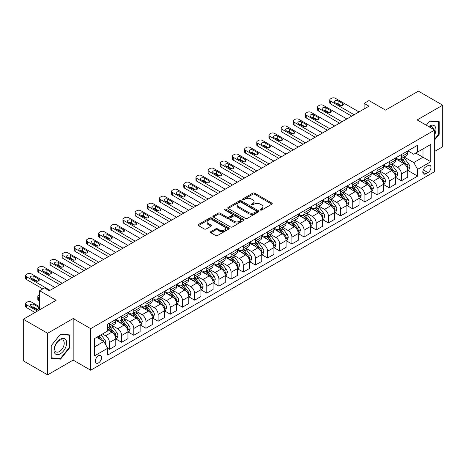 <?xml version="1.0" encoding="UTF-8"?>
<svg xmlns="http://www.w3.org/2000/svg" width="466" height="466" viewBox="0 0 466 466"><rect width="100%" height="100%" fill="white"/><g stroke="black" fill="none" stroke-linecap="round" stroke-linejoin="round"><path stroke-width="0.7" d="M260.372 210.038A0.944 0.548 0 0 0 261.706 210.038L271.859 204.178A1.351 0.781 0 0 0 272.255 203.63A1.351 0.781 0 0 0 271.859 203.077L254.663 193.151A1.351 0.781 0 0 0 252.753 193.151L242.605 199.011A0.944 0.548 0 0 0 242.326 199.396A0.944 0.548 0 0 0 242.605 199.78A0.944 0.548 0 0 0 243.945 199.78L245.256 199.023A4.322 2.493 0 0 1 251.366 199.023L252.799 199.85A4.322 2.493 0 0 1 254.069 201.615A4.322 2.493 0 0 1 252.799 203.38L251.489 204.137A0.944 0.548 0 0 0 251.209 204.522A0.944 0.548 0 0 0 251.489 204.912A0.944 0.548 0 0 0 252.828 204.912L254.139 204.149A4.322 2.493 0 0 1 260.249 204.149L261.682 204.976A4.322 2.493 0 0 1 262.952 206.741A4.322 2.493 0 0 1 261.682 208.506L260.372 209.269A0.944 0.548 0 0 0 260.092 209.653A0.944 0.548 0 0 0 260.372 210.038L260.372 209.269M98.472 362.921A4.404 2.54 120 0 0 101.349 359.036A4.404 2.54 120 0 0 100.673 355.511A4.404 2.54 120 0 0 98.472 355.727A4.404 2.54 120 0 0 95.594 359.606A4.404 2.54 120 0 0 96.27 363.136A4.404 2.54 120 0 0 98.472 362.921M210.824 231.643A1.351 0.781 0 0 0 210.428 232.19A1.351 0.781 0 0 0 210.824 232.744L215.647 235.528A1.351 0.781 0 0 0 217.558 235.528L228.829 229.022A1.351 0.781 0 0 0 229.225 228.468A1.351 0.781 0 0 0 228.829 227.921L211.634 217.995A1.351 0.781 0 0 0 209.723 217.995L198.452 224.501A1.351 0.781 0 0 0 198.056 225.049A1.351 0.781 0 0 0 198.452 225.602L204.283 228.969A1.351 0.781 0 0 0 206.188 228.969L211.016 226.185A1.351 0.781 0 0 0 211.407 225.631A1.351 0.781 0 0 0 211.016 225.078L208.127 223.412A3.612 2.085 0 0 1 207.067 221.938A3.612 2.085 0 0 1 209.298 220.01A3.612 2.085 0 0 1 213.236 220.459L224.554 226.994A3.612 2.085 0 0 1 225.614 228.468A3.612 2.085 0 0 1 223.383 230.396A3.612 2.085 0 0 1 219.445 229.948L217.558 228.858A1.351 0.781 0 0 0 215.647 228.858L210.824 231.643L210.824 232.744M434.673 151.398L442.7 146.761L442.7 105.188L418.375 91.144L385.533 110.104L368.99 100.551L364.121 103.365L368.99 106.172L49.332 290.726L44.462 287.918L39.598 290.726L39.598 309.826M47.625 333.283L47.625 374.856L73.168 360.107L73.168 318.534L47.625 333.283L23.3 319.239L56.141 300.279L39.598 290.726M73.168 318.534L90.684 328.647L434.673 130.049L434.673 171.622L90.684 370.22L90.684 328.647M442.7 105.188L417.157 119.937L434.673 130.049M245.349 218.379A1.351 0.781 0 0 0 247.26 218.379L258.531 211.873A1.351 0.781 0 0 0 258.927 211.319A1.351 0.781 0 0 0 258.531 210.766L241.341 200.84A1.351 0.781 0 0 0 239.431 200.84L228.159 207.353A1.351 0.781 0 0 0 227.763 207.9A1.351 0.781 0 0 0 228.159 208.453L245.349 218.379M225.241 210.242A0.944 0.548 0 0 1 226.202 210.376L226.202 209.251L243.677 219.346A1.351 0.781 0 0 1 244.073 219.894A1.351 0.781 0 0 1 243.677 220.447L232.412 226.954A1.351 0.781 0 0 1 230.501 226.954L213.306 217.028L218.129 214.261L218.129 213.143L213.306 215.927A1.351 0.781 0 0 0 212.91 216.474A1.351 0.781 0 0 0 213.306 217.028L213.306 215.927M218.129 214.261A1.351 0.781 0 0 1 220.039 214.261L220.039 213.143A1.351 0.781 0 0 0 218.129 213.143M220.039 213.143L227.012 217.168A1.351 0.781 0 0 0 228.923 217.168L232.12 215.321A1.351 0.781 0 0 0 232.517 214.768A1.351 0.781 0 0 0 232.12 214.214L224.862 210.026A0.944 0.548 0 0 1 224.589 209.636A0.944 0.548 0 0 1 225.171 209.135A0.944 0.548 0 0 1 226.202 209.251M47.625 374.856L23.3 360.812L23.3 319.239M427.957 165.611L425.819 166.845A4.264 2.464 120 0 0 423.029 170.608A4.264 2.464 120 0 0 423.681 174.028A4.264 2.464 120 0 0 425.819 173.812L427.957 172.577A4.264 2.464 120 0 0 430.747 168.82A4.264 2.464 120 0 0 430.089 165.401A4.264 2.464 120 0 0 427.957 165.611M407.861 150.862L413.75 154.263L417.641 152.015L417.641 145.217L107.716 324.155L107.716 330.953L94.581 338.537L94.581 355.838L107.716 348.253L107.716 355.051L417.641 176.119L417.641 169.321L413.75 162.576L404.074 156.99M417.641 152.015L430.782 144.431L430.782 161.737L417.641 169.321M73.168 360.107L90.684 370.22M364.121 103.365L364.121 108.98M415.794 153.081L422.994 157.24L422.994 148.928L430.782 144.431M413.75 162.576L422.994 157.24L430.782 161.737M94.581 346.85L103.825 341.514L96.619 337.355M107.716 348.312L109.469 349.319L109.469 342.522A5.505 3.18 -120 0 0 105.572 335.782L102.462 333.982M109.469 349.319L115.789 345.673L115.789 338.875A5.505 3.18 -120 0 0 111.898 332.13L107.716 329.712M115.935 339.015L121.632 342.3L121.632 335.503A5.505 3.18 -120 0 0 117.741 328.757L112.149 325.536M121.632 342.3L127.958 338.648L127.958 331.85A5.505 3.18 -120 0 0 124.061 325.111L115.789 320.334M128.103 331.99L133.794 335.275L133.794 328.478A5.505 3.18 -120 0 0 129.903 321.738L124.311 318.511M133.794 335.275L140.12 331.623L140.12 324.825A5.505 3.18 -120 0 0 136.229 318.086L127.958 313.309M140.266 324.965L145.957 328.256L145.957 321.458A5.505 3.18 -120 0 0 142.066 314.713L136.474 311.486M145.957 328.256L152.283 324.604L152.283 317.806A5.505 3.18 -120 0 0 148.392 311.061L140.12 306.29M152.429 317.946L158.12 321.231L158.12 314.433A5.505 3.18 -120 0 0 154.229 307.694L148.642 304.467M158.12 321.231L164.446 317.579L164.446 310.781A5.505 3.18 -120 0 0 160.554 304.042L152.283 299.265M164.591 310.921L170.282 314.212L170.282 307.409A5.505 3.18 -120 0 0 166.391 300.669L160.805 297.442M170.282 314.212L176.608 310.56L176.608 303.762A5.505 3.18 -120 0 0 172.717 297.017L164.446 292.24M176.754 303.902L182.451 307.187L182.451 300.389A5.505 3.18 -120 0 0 178.554 293.65L172.968 290.423M182.451 307.187L188.771 303.535L188.771 296.737A5.505 3.18 -120 0 0 184.88 289.998L176.608 285.221M188.916 296.877L194.613 300.162L194.613 293.364A5.505 3.18 -120 0 0 190.722 286.625L185.13 283.398M194.613 300.162L200.939 296.51L200.939 289.712A5.505 3.18 -120 0 0 197.042 282.973L188.771 278.196M201.085 289.858L206.776 293.143L206.776 286.345A5.505 3.18 -120 0 0 202.885 279.6L197.293 276.373M206.776 293.143L213.102 289.491L213.102 282.693A5.505 3.18 -120 0 0 209.211 275.948L200.939 271.177M213.247 282.833L218.938 286.118L218.938 279.32A5.505 3.18 -120 0 0 215.047 272.581L209.455 269.354M218.938 286.118L225.264 282.466L225.264 275.668A5.505 3.18 -120 0 0 221.373 268.929L213.102 264.152M225.41 275.808L231.101 279.099L231.101 272.301A5.505 3.18 -120 0 0 227.21 265.556L221.624 262.329M231.101 279.099L237.427 275.447L237.427 268.649A5.505 3.18 -120 0 0 233.536 261.904L225.264 257.127M237.573 268.789L243.264 272.074L243.264 265.276A5.505 3.18 -120 0 0 239.373 258.537L233.786 255.31M243.264 272.074L249.59 268.422L249.59 261.624A5.505 3.18 -120 0 0 245.699 254.885L237.427 250.108M249.735 261.764L255.432 265.049L255.432 258.251A5.505 3.18 -120 0 0 251.535 251.512L245.949 248.285M255.432 265.049L261.752 261.397L261.752 254.599A5.505 3.18 -120 0 0 257.861 247.86L249.59 243.083M261.898 254.745L267.595 258.03L267.595 251.232A5.505 3.18 -120 0 0 263.704 244.487L258.112 241.26M267.595 258.03L273.921 254.378L273.921 247.58A5.505 3.18 -120 0 0 270.024 240.835L261.752 236.064M274.066 247.72L279.757 251.005L279.757 244.207A5.505 3.18 -120 0 0 275.866 237.468L270.274 234.241M279.757 251.005L286.083 247.353L286.083 240.555A5.505 3.18 -120 0 0 282.192 233.815L273.921 229.039M286.229 240.695L291.92 243.986L291.92 237.188A5.505 3.18 -120 0 0 288.029 230.443L282.437 227.216M291.92 243.986L298.246 240.334L298.246 233.536A5.505 3.18 -120 0 0 294.355 226.791L286.083 222.014M298.391 233.676L304.082 236.961L304.082 230.163A5.505 3.18 -120 0 0 300.191 223.424L294.605 220.197M304.082 236.961L310.408 233.309L310.408 226.511A5.505 3.18 -120 0 0 306.517 219.771L298.246 214.995M310.554 226.651L316.245 229.936L316.245 223.138A5.505 3.18 -120 0 0 312.354 216.399L306.768 213.172M316.245 229.936L322.571 226.284L322.571 219.486A5.505 3.18 -120 0 0 318.68 212.746L310.408 207.97M322.717 219.632L328.413 222.917L328.413 216.119A5.505 3.18 -120 0 0 324.517 209.374L318.93 206.147M328.413 222.917L334.734 219.265L334.734 212.467A5.505 3.18 -120 0 0 330.843 205.722L322.571 200.951M334.879 212.607L340.576 215.892L340.576 209.094A5.505 3.18 -120 0 0 336.685 202.355L331.093 199.128M340.576 215.892L346.902 212.24L346.902 205.442A5.505 3.18 -120 0 0 343.005 198.702L334.734 193.926M347.048 205.582L352.739 208.873L352.739 202.075A5.505 3.18 -120 0 0 348.848 195.33L343.256 192.103M352.739 208.873L359.065 205.221L359.065 198.423A5.505 3.18 -120 0 0 355.174 191.677L346.902 186.907M359.21 198.563L364.901 201.848L364.901 195.05A5.505 3.18 -120 0 0 361.01 188.311L355.418 185.084M364.901 201.848L371.227 198.196L371.227 191.398A5.505 3.18 -120 0 0 367.336 184.658L359.065 179.882M371.373 191.538L377.064 194.823L377.064 188.025A5.505 3.18 -120 0 0 373.173 181.286L367.587 178.059M377.064 194.823L383.39 191.177L383.39 184.379A5.505 3.18 -120 0 0 379.499 177.633L371.227 172.857M383.535 184.519L389.227 187.804L389.227 181.006A5.505 3.18 -120 0 0 385.335 174.261L379.749 171.039M389.227 187.804L395.552 184.152L395.552 177.354A5.505 3.18 -120 0 0 391.661 170.614L383.39 165.838M395.698 177.494L401.395 180.779L401.395 173.981A5.505 3.18 -120 0 0 397.498 167.242L391.912 164.015M401.395 180.779L407.715 177.127L407.715 170.329A5.505 3.18 -120 0 0 403.824 163.589L395.552 158.813M395.698 157.887L397.498 158.923A5.505 3.18 -120 0 0 400.253 159.197A5.505 3.18 -120 0 0 401.395 156.681L401.395 154.601M383.535 164.912L385.335 165.948A5.505 3.18 -120 0 0 388.091 166.222A5.505 3.18 -120 0 0 389.227 163.7L389.227 161.62M371.373 171.931L373.173 172.973A5.505 3.18 -120 0 0 375.928 173.241A5.505 3.18 -120 0 0 377.064 170.725L377.064 168.645M359.21 178.956L361.01 179.993A5.505 3.18 -120 0 0 363.76 180.266A5.505 3.18 -120 0 0 364.901 177.744L364.901 175.67M347.048 185.975L348.848 187.017A5.505 3.18 -120 0 0 351.597 187.291A5.505 3.18 -120 0 0 352.739 184.769L352.739 182.689M334.879 193L336.685 194.037A5.505 3.18 -120 0 0 339.434 194.31A5.505 3.18 -120 0 0 340.576 191.794L340.576 189.714M322.717 200.025L324.517 201.062A5.505 3.18 -120 0 0 327.272 201.335A5.505 3.18 -120 0 0 328.413 198.813L328.413 196.734M310.554 207.044L312.354 208.086A5.505 3.18 -120 0 0 315.109 208.354A5.505 3.18 -120 0 0 316.245 205.838L316.245 203.759M298.391 214.069L300.191 215.106A5.505 3.18 -120 0 0 302.947 215.379A5.505 3.18 -120 0 0 304.082 212.857L304.082 210.778M286.229 221.088L288.029 222.131A5.505 3.18 -120 0 0 290.778 222.404A5.505 3.18 -120 0 0 291.92 219.882L291.92 217.803M274.066 228.113L275.866 229.15A5.505 3.18 -120 0 0 278.616 229.423A5.505 3.18 -120 0 0 279.757 226.907L279.757 224.828M261.898 235.132L263.704 236.175A5.505 3.18 -120 0 0 266.453 236.448A5.505 3.18 -120 0 0 267.595 233.926L267.595 231.847M249.735 242.157L251.535 243.2A5.505 3.18 -120 0 0 254.29 243.468A5.505 3.18 -120 0 0 255.432 240.951L255.432 238.872M237.573 249.182L239.373 250.219A5.505 3.18 -120 0 0 242.128 250.492A5.505 3.18 -120 0 0 243.264 247.97L243.264 245.891M225.41 256.201L227.21 257.244A5.505 3.18 -120 0 0 229.965 257.512A5.505 3.18 -120 0 0 231.101 254.995L231.101 252.916M213.247 263.226L215.047 264.263A5.505 3.18 -120 0 0 217.797 264.537A5.505 3.18 -120 0 0 218.938 262.014L218.938 259.941M201.085 270.245L202.885 271.288A5.505 3.18 -120 0 0 205.634 271.562A5.505 3.18 -120 0 0 206.776 269.039L206.776 266.96M188.916 277.27L190.722 278.307A5.505 3.18 -120 0 0 193.472 278.581A5.505 3.18 -120 0 0 194.613 276.064L194.613 273.985M176.754 284.295L178.554 285.332A5.505 3.18 -120 0 0 181.309 285.606A5.505 3.18 -120 0 0 182.451 283.083L182.451 281.004M164.591 291.314L166.391 292.357A5.505 3.18 -120 0 0 169.146 292.625A5.505 3.18 -120 0 0 170.282 290.108L170.282 288.029M152.429 298.339L154.229 299.376A5.505 3.18 -120 0 0 156.984 299.65A5.505 3.18 -120 0 0 158.12 297.127L158.12 295.054M140.266 305.358L142.066 306.401A5.505 3.18 -120 0 0 144.815 306.675A5.505 3.18 -120 0 0 145.957 304.152L145.957 302.073M128.103 312.383L129.903 313.42A5.505 3.18 -120 0 0 132.653 313.694A5.505 3.18 -120 0 0 133.794 311.177L133.794 309.098M115.935 319.408L117.741 320.445A5.505 3.18 -120 0 0 120.49 320.719A5.505 3.18 -120 0 0 121.632 318.196L121.632 316.117M407.861 170.469L417.641 176.119M400.253 159.197L406.579 155.545A5.505 3.18 -120 0 0 407.715 153.029L407.715 150.949M388.091 166.222L394.417 162.57A5.505 3.18 -120 0 0 395.552 160.048L395.552 157.968M375.928 173.241L382.248 169.589A5.505 3.18 -120 0 0 383.39 167.073L383.39 164.993M363.76 180.266L370.086 176.614A5.505 3.18 -120 0 0 371.227 174.092L371.227 172.018M351.597 187.291L357.923 183.639A5.505 3.18 -120 0 0 359.065 181.117L359.065 179.037M339.434 194.31L345.76 190.658A5.505 3.18 -120 0 0 346.902 188.142L346.902 186.062M327.272 201.335L333.598 197.683A5.505 3.18 -120 0 0 334.734 195.161L334.734 193.081M315.109 208.354L321.435 204.702A5.505 3.18 -120 0 0 322.571 202.186L322.571 200.106M302.947 215.379L309.267 211.727A5.505 3.18 -120 0 0 310.408 209.205L310.408 207.131M290.778 222.404L297.104 218.752A5.505 3.18 -120 0 0 298.246 216.23L298.246 214.15M278.616 229.423L284.942 225.771A5.505 3.18 -120 0 0 286.083 223.255L286.083 221.175M266.453 236.448L272.779 232.796A5.505 3.18 -120 0 0 273.921 230.274L273.921 228.194M254.29 243.468L260.616 239.815A5.505 3.18 -120 0 0 261.752 237.299L261.752 235.219M242.128 250.492L248.454 246.84A5.505 3.18 -120 0 0 249.59 244.318L249.59 242.244M229.965 257.512L236.285 253.865A5.505 3.18 -120 0 0 237.427 251.343L237.427 249.263M217.797 264.537L224.123 260.884A5.505 3.18 -120 0 0 225.264 258.368L225.264 256.288M205.634 271.562L211.96 267.909A5.505 3.18 -120 0 0 213.102 265.387L213.102 263.307M193.472 278.581L199.798 274.928A5.505 3.18 -120 0 0 200.939 272.412L200.939 270.332M181.309 285.606L187.635 281.953A5.505 3.18 -120 0 0 188.771 279.431L188.771 277.352M169.146 292.625L175.472 288.978A5.505 3.18 -120 0 0 176.608 286.456L176.608 284.377M156.984 299.65L163.304 295.997A5.505 3.18 -120 0 0 164.446 293.481L164.446 291.401M144.815 306.675L151.141 303.022A5.505 3.18 -120 0 0 152.283 300.5L152.283 298.421M132.653 313.694L138.979 310.041A5.505 3.18 -120 0 0 140.12 307.525L140.12 305.446M120.49 320.719L126.816 317.066A5.505 3.18 -120 0 0 127.958 314.544L127.958 312.465M107.716 327.965A5.505 3.18 -120 0 0 108.328 327.738L114.653 324.091A5.505 3.18 -120 0 0 115.789 321.569L115.789 319.49M108.328 327.738A5.505 3.18 -120 0 0 109.469 325.221L109.469 323.142M103.825 341.514L107.716 348.253M434.673 139.887L439.199 134.26L439.199 121.737L429.809 120.898L426.326 125.232L429.611 121.177L438.71 121.987L438.71 134.121L434.673 139.142M51.132 358.307L60.522 359.146L69.912 347.461L69.912 334.943L60.522 334.105L51.132 345.784L51.132 358.307M438.71 133.975L439.199 134.26M69.422 347.182L69.912 347.461M59.526 358.575L60.522 359.146M260.75 210.172L261.682 209.63A4.322 2.493 0 0 0 262.952 207.865L262.952 206.741M254.069 201.615L254.069 202.739A4.322 2.493 0 0 1 252.799 204.504L251.867 205.046M271.841 204.19L254.663 194.275A1.351 0.781 0 0 0 252.753 194.275L242.984 199.914M258.514 211.884L241.341 201.964A1.351 0.781 0 0 0 239.431 201.964L228.177 208.465M256.143 211.704A0.944 0.548 0 0 0 256.422 211.319A0.944 0.548 0 0 0 256.143 210.935L241.056 202.221A0.944 0.548 0 0 0 239.716 202.221L238.33 203.019A4.322 2.493 0 0 0 237.066 204.784A4.322 2.493 0 0 0 238.33 206.549L248.646 212.508A4.322 2.493 0 0 0 254.762 212.508L256.143 211.704L256.143 212.828A0.944 0.548 0 0 0 256.422 212.444L256.422 211.319M237.066 204.784L237.066 205.908A4.322 2.493 0 0 0 238.33 207.673L238.33 206.549M256.143 212.828L254.762 213.632A4.322 2.493 0 0 1 248.646 213.632L238.33 207.673M220.039 214.261L227.012 218.292A1.351 0.781 0 0 0 228.923 218.292L232.12 216.44A1.351 0.781 0 0 0 232.517 215.892L232.517 214.768M226.202 210.376L243.66 220.459M234.247 221.344A3.612 2.085 0 0 0 238.184 221.793A3.612 2.085 0 0 0 240.415 219.87A3.612 2.085 0 0 0 239.355 218.391L235.371 216.09A1.351 0.781 0 0 0 233.46 216.09L230.262 217.937A1.351 0.781 0 0 0 229.866 218.49A1.351 0.781 0 0 0 230.262 219.043L234.247 221.344L234.247 222.468A3.612 2.085 0 0 0 238.184 222.917A3.612 2.085 0 0 0 240.415 220.989L240.415 219.87M229.866 218.49L229.866 219.614A1.351 0.781 0 0 0 230.262 220.162L230.262 219.043M234.247 222.468L230.262 220.162M225.614 228.468L225.614 229.592A3.612 2.085 0 0 1 223.383 231.52A3.612 2.085 0 0 1 219.445 231.072L217.558 229.983A1.351 0.781 0 0 0 215.647 229.983L210.842 232.755M207.067 221.938L207.067 223.057A3.612 2.085 0 0 0 208.127 224.536L208.127 223.412M210.993 226.191L208.127 224.536M228.812 229.033L211.634 219.119A1.351 0.781 0 0 0 209.723 219.119L198.469 225.614L198.452 224.501M407.715 170.556L408.886 169.88L409.859 167.073A3.646 2.103 -120 0 0 408.694 163.968L404.721 158.661A10.526 6.075 -120 0 0 403.568 157.281M399.612 161.16A10.526 6.075 -120 0 0 397.457 158.9M407.383 168.319L407.89 167.23A3.646 2.103 -120 0 0 406.847 165.034L402.869 159.727A10.526 6.075 -120 0 0 401.721 158.353M400.743 158.918A8.738 5.044 60 0 1 402.175 160.549L405.542 165.04M400.55 159.023A10.526 6.075 60 0 1 401.704 160.403L404.342 163.927M354.148 114.741L330.551 101.116A2.749 1.59 0 0 1 329.747 99.992A2.749 1.59 0 0 1 330.551 98.868L331.524 98.309A2.749 1.59 0 0 1 335.415 98.309L359.012 111.933M329.747 99.992L329.747 102.8A2.749 1.59 180 0 0 330.551 103.924L351.714 116.145M334.932 102.631A2.202 1.27 180 0 1 334.285 101.734A2.202 1.27 180 0 1 335.642 100.557A2.202 1.27 180 0 1 338.042 100.837L342.714 103.534A2.202 1.27 180 0 1 343.36 104.431A2.202 1.27 180 0 1 342.003 105.607A2.202 1.27 180 0 1 339.603 105.328L334.932 102.631M336.073 103.295A2.202 1.27 180 0 1 338.042 103.644L341.572 105.677M395.552 177.575L396.723 176.905L397.696 174.092A3.646 2.103 -120 0 0 396.531 170.987L392.553 165.68A10.526 6.075 -120 0 0 391.405 164.306M387.45 168.179A10.526 6.075 -120 0 0 385.295 165.925M395.22 175.344L395.727 174.249A3.646 2.103 -120 0 0 394.685 172.059L390.706 166.746A10.526 6.075 -120 0 0 389.559 165.372M388.58 165.937A8.738 5.044 60 0 1 390.013 167.568L393.374 172.059M388.388 166.047A10.526 6.075 60 0 1 389.535 167.422L392.18 170.952M383.39 184.6L384.561 183.924L385.533 181.117A3.646 2.103 -120 0 0 384.368 178.012L380.39 172.705A10.526 6.075 -120 0 0 379.242 171.331M375.287 175.204A10.526 6.075 -120 0 0 373.132 172.95M383.058 182.369L383.565 181.274A3.646 2.103 -120 0 0 382.516 179.078L378.543 173.771A10.526 6.075 -120 0 0 377.396 172.397M376.412 172.962A8.738 5.044 60 0 1 377.85 174.593L381.211 179.084M376.225 173.072A10.526 6.075 60 0 1 377.373 174.447L380.017 177.977M371.227 191.625L372.392 190.949L373.365 188.142A3.646 2.103 -120 0 0 372.206 185.037L368.227 179.725A10.526 6.075 -120 0 0 367.08 178.35M363.125 182.223A10.526 6.075 -120 0 0 360.969 179.969M370.895 189.388L371.396 188.293A3.646 2.103 -120 0 0 370.353 186.103L366.381 180.796A10.526 6.075 -120 0 0 365.228 179.416M364.249 179.987A8.738 5.044 60 0 1 365.682 181.618L369.049 186.109M364.062 180.092A10.526 6.075 60 0 1 365.21 181.466L367.855 184.996M341.986 121.76L318.389 108.141A2.749 1.59 0 0 1 317.585 107.017A2.749 1.59 0 0 1 318.389 105.893L319.361 105.328A2.749 1.59 0 0 1 323.253 105.328L346.85 118.952M317.585 107.017L317.585 109.825A2.749 1.59 180 0 0 318.389 110.949L339.551 123.164M322.769 109.656A2.202 1.27 180 0 1 322.123 108.759A2.202 1.27 180 0 1 323.48 107.582A2.202 1.27 180 0 1 325.88 107.856L330.551 110.553A2.202 1.27 180 0 1 331.198 111.456A2.202 1.27 180 0 1 329.835 112.626A2.202 1.27 180 0 1 327.441 112.353L322.769 109.656M323.911 110.314A2.202 1.27 180 0 1 325.88 110.669L329.404 112.702M329.823 128.785L306.226 115.16A2.749 1.59 0 0 1 305.416 114.036A2.749 1.59 0 0 1 306.226 112.912L307.199 112.353A2.749 1.59 0 0 1 311.09 112.353L334.687 125.977M305.416 114.036L305.416 116.844A2.749 1.59 180 0 0 306.226 117.968L327.388 130.189M310.606 116.681A2.202 1.27 180 0 1 309.96 115.778A2.202 1.27 180 0 1 311.317 114.607A2.202 1.27 180 0 1 313.717 114.881L318.389 117.578A2.202 1.27 180 0 1 319.035 118.475A2.202 1.27 180 0 1 317.672 119.651A2.202 1.27 180 0 1 315.272 119.372L310.606 116.681M311.748 117.339A2.202 1.27 180 0 1 313.717 117.688L317.241 119.727M317.661 135.81L294.063 122.185A2.749 1.59 0 0 1 293.254 121.061A2.749 1.59 0 0 1 294.063 119.937L295.036 119.372A2.749 1.59 0 0 1 298.927 119.372L322.524 132.996M293.254 121.061L293.254 123.869A2.749 1.59 180 0 0 294.063 124.993L315.226 137.214M298.438 123.7A2.202 1.27 180 0 1 297.797 122.803A2.202 1.27 180 0 1 299.155 121.626A2.202 1.27 180 0 1 301.554 121.9L306.226 124.597A2.202 1.27 180 0 1 306.867 125.5A2.202 1.27 180 0 1 305.51 126.67A2.202 1.27 180 0 1 303.11 126.397L298.438 123.7M299.586 124.364A2.202 1.27 180 0 1 301.554 124.713L305.079 126.746M359.065 198.644L360.23 197.974L361.202 195.161A3.646 2.103 -120 0 0 360.037 192.056L356.065 186.75A10.526 6.075 -120 0 0 354.917 185.375M350.962 189.248A10.526 6.075 -120 0 0 348.807 186.994M358.733 196.413L359.234 195.318A3.646 2.103 -120 0 0 358.191 193.122L354.212 187.815A10.526 6.075 -120 0 0 353.065 186.441M352.086 187.006A8.738 5.044 60 0 1 353.519 188.637L356.886 193.128M351.9 187.116A10.526 6.075 60 0 1 353.047 188.491L355.692 192.021M305.492 142.829L281.895 129.204A2.749 1.59 0 0 1 281.091 128.08A2.749 1.59 0 0 1 281.895 126.962L282.868 126.397A2.749 1.59 0 0 1 286.765 126.397L310.362 140.021M281.091 128.08L281.091 130.894A2.749 1.59 180 0 0 281.895 132.018L303.063 144.233M286.275 130.725A2.202 1.27 180 0 1 285.629 129.822A2.202 1.27 180 0 1 286.992 128.651A2.202 1.27 180 0 1 289.392 128.925L294.063 131.622A2.202 1.27 180 0 1 294.704 132.519A2.202 1.27 180 0 1 293.347 133.695A2.202 1.27 180 0 1 290.947 133.422L286.275 130.725M287.423 131.383A2.202 1.27 180 0 1 289.392 131.732L292.916 133.771M434.673 134.767A8.947 5.167 120 0 0 435.093 126.496A8.947 5.167 120 0 0 428.703 126.601M433.473 129.356A6.774 3.909 120 0 0 432.873 127.637A6.774 3.909 120 0 0 432.11 126.933A6.774 3.909 120 0 0 429.326 126.962M438.11 121.643L438.71 121.987M60.324 339.207A8.947 5.167 120 0 0 54.004 350.164A8.947 5.167 120 0 0 60.324 353.816A8.947 5.167 120 0 0 66.65 342.86A8.947 5.167 120 0 0 60.324 339.207M59.438 340.471A6.774 3.909 120 0 0 55.017 346.442A6.774 3.909 120 0 0 56.054 351.865A6.774 3.909 120 0 0 59.438 351.533A6.774 3.909 120 0 0 63.865 345.562A6.774 3.909 120 0 0 62.823 340.133A6.774 3.909 120 0 0 59.438 340.471M69.422 347.327L60.324 358.645L51.225 357.83L51.225 345.702L60.324 334.384L69.422 335.194L69.422 347.327M68.822 334.844L69.422 335.194M346.902 205.669L348.067 204.993L349.04 202.186A3.646 2.103 -120 0 0 347.875 199.081L343.902 193.774A10.526 6.075 -120 0 0 342.749 192.394M338.799 196.273A10.526 6.075 -120 0 0 336.644 194.013M346.57 203.432L347.071 202.343A3.646 2.103 -120 0 0 346.028 200.147L342.05 194.84A10.526 6.075 -120 0 0 340.902 193.466M339.924 194.031A8.738 5.044 60 0 1 341.357 195.662L344.724 200.153M339.737 194.136A10.526 6.075 60 0 1 340.885 195.516L343.529 199.04M293.33 149.854L269.732 136.229A2.749 1.59 0 0 1 268.929 135.105A2.749 1.59 0 0 1 269.732 133.981L270.705 133.422A2.749 1.59 0 0 1 274.602 133.422L298.199 147.046M268.929 135.105L268.929 137.913A2.749 1.59 180 0 0 269.732 139.037L290.901 151.258M274.113 137.744A2.202 1.27 180 0 1 273.466 136.847A2.202 1.27 180 0 1 274.829 135.67A2.202 1.27 180 0 1 277.229 135.95L281.895 138.647A2.202 1.27 180 0 1 282.542 139.544A2.202 1.27 180 0 1 281.184 140.72A2.202 1.27 180 0 1 278.785 140.441L274.113 137.744M275.26 138.408A2.202 1.27 180 0 1 277.229 138.757L280.753 140.79M334.734 212.688L335.904 212.018L336.877 209.205A3.646 2.103 -120 0 0 335.712 206.1L331.74 200.794A10.526 6.075 -120 0 0 330.586 199.419M326.631 203.293A10.526 6.075 -120 0 0 324.476 201.038M334.402 210.457L334.908 209.362A3.646 2.103 -120 0 0 333.866 207.172L329.887 201.86A10.526 6.075 -120 0 0 328.74 200.485M327.761 201.05A8.738 5.044 60 0 1 329.194 202.681L332.561 207.172M327.569 201.161A10.526 6.075 60 0 1 328.722 202.535L331.361 206.065M322.571 219.713L323.742 219.037L324.715 216.23A3.646 2.103 -120 0 0 323.55 213.125L319.571 207.819A10.526 6.075 -120 0 0 318.424 206.444M314.468 210.317A10.526 6.075 -120 0 0 312.313 208.063M322.239 217.482L322.746 216.387A3.646 2.103 -120 0 0 321.703 214.191L317.725 208.885A10.526 6.075 -120 0 0 316.577 207.51M315.599 208.075A8.738 5.044 60 0 1 317.031 209.706L320.392 214.197M315.406 208.185A10.526 6.075 60 0 1 316.554 209.56L319.198 213.09M310.408 226.738L311.579 226.062L312.552 223.255A3.646 2.103 -120 0 0 311.387 220.15L307.409 214.838A10.526 6.075 -120 0 0 306.261 213.463M302.306 217.337A10.526 6.075 -120 0 0 300.151 215.082M310.076 224.501L310.583 223.406A3.646 2.103 -120 0 0 309.535 221.216L305.562 215.909A10.526 6.075 -120 0 0 304.415 214.529M303.43 215.1A8.738 5.044 60 0 1 304.869 216.725L308.23 221.222M303.244 215.205A10.526 6.075 60 0 1 304.391 216.579L307.036 220.109M298.246 233.757L299.411 233.082L300.384 230.274A3.646 2.103 -120 0 0 299.224 227.169L295.246 221.863A10.526 6.075 -120 0 0 294.098 220.488M290.143 224.362A10.526 6.075 -120 0 0 287.988 222.107M297.914 231.526L298.415 230.431A3.646 2.103 -120 0 0 297.372 228.235L293.399 222.929A10.526 6.075 -120 0 0 292.246 221.554M291.267 222.119A8.738 5.044 60 0 1 292.7 223.75L296.067 228.241M291.081 222.23A10.526 6.075 60 0 1 292.229 223.604L294.873 227.134M281.167 156.873L257.57 143.248A2.749 1.59 0 0 1 256.766 142.13A2.749 1.59 0 0 1 257.57 141.006L258.543 140.441A2.749 1.59 0 0 1 262.434 140.441L286.031 154.065M256.766 142.13L256.766 144.938A2.749 1.59 180 0 0 257.57 146.062L278.732 158.277M261.95 144.769A2.202 1.27 180 0 1 261.304 143.872A2.202 1.27 180 0 1 262.661 142.695A2.202 1.27 180 0 1 265.061 142.969L269.732 145.666A2.202 1.27 180 0 1 270.379 146.569A2.202 1.27 180 0 1 269.022 147.739A2.202 1.27 180 0 1 266.622 147.466L261.95 144.769M263.092 145.427A2.202 1.27 180 0 1 265.061 145.782L268.591 147.815M269.004 163.898L245.407 150.273A2.749 1.59 0 0 1 244.603 149.149A2.749 1.59 0 0 1 245.407 148.025L246.38 147.466A2.749 1.59 0 0 1 250.271 147.466L273.868 161.09M244.603 149.149L244.603 151.957A2.749 1.59 180 0 0 245.407 153.081L266.569 165.302M249.788 151.788A2.202 1.27 180 0 1 249.141 150.891A2.202 1.27 180 0 1 250.498 149.72A2.202 1.27 180 0 1 252.898 149.994L257.57 152.691A2.202 1.27 180 0 1 258.216 153.588A2.202 1.27 180 0 1 256.853 154.764A2.202 1.27 180 0 1 254.459 154.485L249.788 151.788M250.929 152.452A2.202 1.27 180 0 1 252.898 152.801L256.422 154.84M256.842 170.923L233.245 157.298A2.749 1.59 0 0 1 232.435 156.174A2.749 1.59 0 0 1 233.245 155.05L234.217 154.485A2.749 1.59 0 0 1 238.109 154.485L261.706 168.11M232.435 156.174L232.435 158.982A2.749 1.59 180 0 0 233.245 160.106L254.407 172.327M237.625 158.813A2.202 1.27 180 0 1 236.978 157.916A2.202 1.27 180 0 1 238.336 156.739A2.202 1.27 180 0 1 240.736 157.013L245.407 159.71A2.202 1.27 180 0 1 246.054 160.613A2.202 1.27 180 0 1 244.691 161.784A2.202 1.27 180 0 1 242.291 161.51L237.625 158.813M238.767 159.477A2.202 1.27 180 0 1 240.736 159.826L244.26 161.859M244.679 177.942L221.082 164.317A2.749 1.59 0 0 1 220.272 163.193A2.749 1.59 0 0 1 221.082 162.069L222.055 161.51A2.749 1.59 0 0 1 225.946 161.51L249.543 175.134M220.272 163.193L220.272 166.007A2.749 1.59 180 0 0 221.082 167.131L242.244 179.346M225.457 165.838A2.202 1.27 180 0 1 224.816 164.935A2.202 1.27 180 0 1 226.173 163.764A2.202 1.27 180 0 1 228.573 164.038L233.245 166.735A2.202 1.27 180 0 1 233.885 167.632A2.202 1.27 180 0 1 232.528 168.809A2.202 1.27 180 0 1 230.128 168.535L225.457 165.838M226.604 166.496A2.202 1.27 180 0 1 228.573 166.845L232.097 168.884M286.083 240.782L287.248 240.107L288.221 237.299A3.646 2.103 -120 0 0 287.056 234.194L283.083 228.888A10.526 6.075 -120 0 0 281.936 227.507M277.981 231.386A10.526 6.075 -120 0 0 275.825 229.126M285.751 238.545L286.252 237.456A3.646 2.103 -120 0 0 285.209 235.26L281.231 229.954A10.526 6.075 -120 0 0 280.083 228.579M279.105 229.144A8.738 5.044 60 0 1 280.538 230.775L283.905 235.266M278.918 229.249A10.526 6.075 60 0 1 280.066 230.629L282.711 234.153M232.511 184.967L208.914 171.342A2.749 1.59 0 0 1 208.11 170.218A2.749 1.59 0 0 1 208.914 169.094L209.886 168.535A2.749 1.59 0 0 1 213.783 168.535L237.38 182.154M208.11 170.218L208.11 173.026A2.749 1.59 180 0 0 208.914 174.15L230.082 186.371M213.294 172.857A2.202 1.27 180 0 1 212.647 171.96A2.202 1.27 180 0 1 214.01 170.783A2.202 1.27 180 0 1 216.41 171.063L221.082 173.76A2.202 1.27 180 0 1 221.723 174.657A2.202 1.27 180 0 1 220.366 175.833A2.202 1.27 180 0 1 217.966 175.554L213.294 172.857M214.442 173.521A2.202 1.27 180 0 1 216.41 173.87L219.935 175.903M273.921 247.801L275.086 247.131L276.058 244.318A3.646 2.103 -120 0 0 274.893 241.213L270.921 235.907A10.526 6.075 -120 0 0 269.767 234.532M265.818 238.406A10.526 6.075 -120 0 0 263.663 236.151M273.589 245.57L274.09 244.475A3.646 2.103 -120 0 0 273.047 242.285L269.068 236.973A10.526 6.075 -120 0 0 267.921 235.598M266.942 236.163A8.738 5.044 60 0 1 268.375 237.794L271.742 242.285M266.756 236.274A10.526 6.075 60 0 1 267.903 237.648L270.548 241.178M220.348 191.986L196.751 178.362A2.749 1.59 0 0 1 195.947 177.243A2.749 1.59 0 0 1 196.751 176.119L197.724 175.554A2.749 1.59 0 0 1 201.621 175.554L225.218 189.179M195.947 177.243L195.947 180.051A2.749 1.59 180 0 0 196.751 181.175L217.919 193.39M201.131 179.882A2.202 1.27 180 0 1 200.485 178.985A2.202 1.27 180 0 1 201.848 177.808A2.202 1.27 180 0 1 204.248 178.082L208.914 180.779A2.202 1.27 180 0 1 209.56 181.676A2.202 1.27 180 0 1 208.203 182.853A2.202 1.27 180 0 1 205.803 182.579L201.131 179.882M202.279 180.54A2.202 1.27 180 0 1 204.248 180.89L207.772 182.928M261.752 254.826L262.923 254.151L263.896 251.343A3.646 2.103 -120 0 0 262.731 248.238L258.758 242.932A10.526 6.075 -120 0 0 257.605 241.557M253.65 245.431A10.526 6.075 -120 0 0 251.494 243.176M261.42 252.595L261.927 251.5A3.646 2.103 -120 0 0 260.884 249.304L256.906 243.998A10.526 6.075 -120 0 0 255.758 242.623M254.78 243.188A8.738 5.044 60 0 1 256.213 244.819L259.579 249.31M254.587 243.299A10.526 6.075 60 0 1 255.741 244.673L258.38 248.197M249.59 261.851L250.76 261.176L251.733 258.368A3.646 2.103 -120 0 0 250.568 255.257L246.59 249.951A10.526 6.075 -120 0 0 245.442 248.576M241.487 252.45A10.526 6.075 -120 0 0 239.332 250.195M249.258 259.614L249.764 258.519A3.646 2.103 -120 0 0 248.722 256.329L244.743 251.023A10.526 6.075 -120 0 0 243.596 249.642M242.617 250.207A8.738 5.044 60 0 1 244.05 251.838L247.411 256.335M242.425 250.318A10.526 6.075 60 0 1 243.572 251.692L246.217 255.222M237.427 268.87L238.598 268.195L239.571 265.387A3.646 2.103 -120 0 0 238.406 262.282L234.427 256.976A10.526 6.075 -120 0 0 233.28 255.601M229.324 259.475A10.526 6.075 -120 0 0 227.169 257.22M237.095 266.639L237.602 265.544A3.646 2.103 -120 0 0 236.553 263.348L232.581 258.042A10.526 6.075 -120 0 0 231.433 256.667M230.449 257.232A8.738 5.044 60 0 1 231.887 258.863L235.248 263.354M230.262 257.343A10.526 6.075 60 0 1 231.41 258.717L234.054 262.247M225.264 275.895L226.429 275.22L227.402 272.412A3.646 2.103 -120 0 0 226.243 269.307L222.265 263.995A10.526 6.075 -120 0 0 221.117 262.62M217.162 266.5A10.526 6.075 -120 0 0 215.007 264.239M224.932 273.659L225.433 272.563A3.646 2.103 -120 0 0 224.391 270.373L220.418 265.067A10.526 6.075 -120 0 0 219.265 263.692M218.286 264.257A8.738 5.044 60 0 1 219.719 265.888L223.086 270.379M218.1 264.362A10.526 6.075 60 0 1 219.247 265.736L221.892 269.266M213.102 282.914L214.267 282.245L215.24 279.431A3.646 2.103 -120 0 0 214.075 276.326L210.102 271.02A10.526 6.075 -120 0 0 208.954 269.645M204.999 273.519A10.526 6.075 -120 0 0 202.844 271.264M212.77 280.683L213.271 279.588A3.646 2.103 -120 0 0 212.228 277.398L208.25 272.086A10.526 6.075 -120 0 0 207.102 270.711M206.123 271.276A8.738 5.044 60 0 1 207.556 272.907L210.923 277.398M205.937 271.387A10.526 6.075 60 0 1 207.085 272.761L209.729 276.291M200.939 289.939L202.104 289.264L203.077 286.456A3.646 2.103 -120 0 0 201.912 283.351L197.939 278.045A10.526 6.075 -120 0 0 196.786 276.67M192.837 280.544A10.526 6.075 -120 0 0 190.681 278.284M200.607 287.708L201.108 286.613A3.646 2.103 -120 0 0 200.065 284.417L196.087 279.111A10.526 6.075 -120 0 0 194.939 277.736M193.961 278.301A8.738 5.044 60 0 1 195.394 279.932L198.761 284.423M193.774 278.406A10.526 6.075 60 0 1 194.922 279.786L197.567 283.311M188.771 296.964L189.942 296.289L190.914 293.481A3.646 2.103 -120 0 0 189.749 290.37L185.777 285.064A10.526 6.075 -120 0 0 184.623 283.689M180.668 287.563A10.526 6.075 -120 0 0 178.513 285.309M188.439 294.728L188.946 293.632A3.646 2.103 -120 0 0 187.903 291.442L183.924 286.136A10.526 6.075 -120 0 0 182.777 284.755M181.798 285.32A8.738 5.044 60 0 1 183.231 286.951L186.598 291.442M181.606 285.431A10.526 6.075 60 0 1 182.759 286.806L185.398 290.335M176.608 303.983L177.779 303.308L178.752 300.5A3.646 2.103 -120 0 0 177.587 297.395L173.608 292.089A10.526 6.075 -120 0 0 172.461 290.714M168.506 294.588A10.526 6.075 -120 0 0 166.35 292.333M176.276 301.752L176.783 300.657A3.646 2.103 -120 0 0 175.74 298.461L171.762 293.155A10.526 6.075 -120 0 0 170.614 291.78M169.636 292.345A8.738 5.044 60 0 1 171.069 293.976L174.43 298.467M169.443 292.456A10.526 6.075 60 0 1 170.591 293.83L173.236 297.36M164.446 311.008L165.616 310.333L166.589 307.525A3.646 2.103 -120 0 0 165.424 304.42L161.446 299.108A10.526 6.075 -120 0 0 160.298 297.733M156.343 301.613A10.526 6.075 -120 0 0 154.188 299.353M164.114 308.772L164.62 307.677A3.646 2.103 -120 0 0 163.572 305.486L159.599 300.18A10.526 6.075 -120 0 0 158.452 298.805M157.467 299.37A8.738 5.044 60 0 1 158.906 301.001L162.267 305.492M157.281 299.475A10.526 6.075 60 0 1 158.428 300.85L161.073 304.38M152.283 318.028L153.448 317.358L154.421 314.544A3.646 2.103 -120 0 0 153.262 311.439L149.283 306.133A10.526 6.075 -120 0 0 148.136 304.758M144.18 308.632A10.526 6.075 -120 0 0 142.025 306.378M151.951 315.797L152.452 314.701A3.646 2.103 -120 0 0 151.409 312.505L147.437 307.199A10.526 6.075 -120 0 0 146.283 305.824M145.305 306.389A8.738 5.044 60 0 1 146.738 308.02L150.104 312.511M145.118 306.5A10.526 6.075 60 0 1 146.266 307.875L148.91 311.405M140.12 325.052L141.285 324.377L142.258 321.569A3.646 2.103 -120 0 0 141.093 318.464L137.121 313.158A10.526 6.075 -120 0 0 135.973 311.777M132.018 315.657A10.526 6.075 -120 0 0 129.863 313.397M139.788 322.816L140.289 321.726A3.646 2.103 -120 0 0 139.247 319.53L135.268 314.224A10.526 6.075 -120 0 0 134.121 312.849M133.142 313.414A8.738 5.044 60 0 1 134.575 315.045L137.942 319.536M132.956 313.519A10.526 6.075 60 0 1 134.103 314.9L136.748 318.424M127.958 332.077L129.123 331.402L130.096 328.594A3.646 2.103 -120 0 0 128.931 325.484L124.958 320.177A10.526 6.075 -120 0 0 123.805 318.802M119.855 322.676A10.526 6.075 -120 0 0 117.7 320.422M127.626 329.841L128.127 328.746A3.646 2.103 -120 0 0 127.084 326.555L123.106 321.243A10.526 6.075 -120 0 0 121.958 319.868M120.979 320.433A8.738 5.044 60 0 1 122.412 322.064L125.779 326.555M120.793 320.544A10.526 6.075 60 0 1 121.941 321.919L124.585 325.449M208.185 199.011L184.588 185.386A2.749 1.59 0 0 1 183.785 184.262A2.749 1.59 0 0 1 184.588 183.138L185.561 182.579A2.749 1.59 0 0 1 189.452 182.579L213.049 196.203M183.785 184.262L183.785 187.07A2.749 1.59 180 0 0 184.588 188.194L205.751 200.415M188.969 186.901A2.202 1.27 180 0 1 188.322 186.004A2.202 1.27 180 0 1 189.679 184.833A2.202 1.27 180 0 1 192.079 185.107L196.751 187.804A2.202 1.27 180 0 1 197.398 188.701A2.202 1.27 180 0 1 196.04 189.878A2.202 1.27 180 0 1 193.64 189.598L188.969 186.901M190.111 187.565A2.202 1.27 180 0 1 192.079 187.915L195.609 189.947M196.023 206.03L172.426 192.411A2.749 1.59 0 0 1 171.622 191.287A2.749 1.59 0 0 1 172.426 190.163L173.399 189.598A2.749 1.59 0 0 1 177.29 189.598L200.887 203.223M171.622 191.287L171.622 194.095A2.749 1.59 180 0 0 172.426 195.219L193.588 207.44M176.806 193.926A2.202 1.27 180 0 1 176.16 193.029A2.202 1.27 180 0 1 177.517 191.852A2.202 1.27 180 0 1 179.917 192.126L184.588 194.823A2.202 1.27 180 0 1 185.235 195.726A2.202 1.27 180 0 1 183.872 196.897A2.202 1.27 180 0 1 181.478 196.623L176.806 193.926M177.948 194.59A2.202 1.27 180 0 1 179.917 194.939L183.441 196.972M183.86 213.055L160.263 199.431A2.749 1.59 0 0 1 159.454 198.306A2.749 1.59 0 0 1 160.263 197.182L161.236 196.623A2.749 1.59 0 0 1 165.127 196.623L188.724 210.248M159.454 198.306L159.454 201.12A2.749 1.59 180 0 0 160.263 202.238L181.425 214.459M164.644 200.951A2.202 1.27 180 0 1 163.997 200.048A2.202 1.27 180 0 1 165.354 198.877A2.202 1.27 180 0 1 167.754 199.151L172.426 201.848A2.202 1.27 180 0 1 173.072 202.745A2.202 1.27 180 0 1 171.709 203.922A2.202 1.27 180 0 1 169.309 203.648L164.644 200.951M165.785 201.609A2.202 1.27 180 0 1 167.754 201.959L171.278 203.997M171.698 220.08L148.101 206.455A2.749 1.59 0 0 1 147.291 205.331A2.749 1.59 0 0 1 148.101 204.207L149.073 203.648A2.749 1.59 0 0 1 152.965 203.648L176.562 217.267M147.291 205.331L147.291 208.139A2.749 1.59 180 0 0 148.101 209.263L169.263 221.484M152.475 207.97A2.202 1.27 180 0 1 151.834 207.073A2.202 1.27 180 0 1 153.192 205.896A2.202 1.27 180 0 1 155.592 206.176L160.263 208.873A2.202 1.27 180 0 1 160.904 209.77A2.202 1.27 180 0 1 159.547 210.941A2.202 1.27 180 0 1 157.147 210.667L152.475 207.97M153.623 208.634A2.202 1.27 180 0 1 155.592 208.984L159.116 211.016M159.529 227.099L135.932 213.475A2.749 1.59 0 0 1 135.128 212.356A2.749 1.59 0 0 1 135.932 211.232L136.905 210.667A2.749 1.59 0 0 1 140.802 210.667L164.399 224.292M135.128 212.356L135.128 215.164A2.749 1.59 180 0 0 135.932 216.288L157.1 228.503M140.313 214.995A2.202 1.27 180 0 1 139.666 214.098A2.202 1.27 180 0 1 141.029 212.921A2.202 1.27 180 0 1 143.429 213.195L148.101 215.892A2.202 1.27 180 0 1 148.741 216.789A2.202 1.27 180 0 1 147.384 217.966A2.202 1.27 180 0 1 144.984 217.692L140.313 214.995M141.46 215.653A2.202 1.27 180 0 1 143.429 216.003L146.953 218.041M147.367 234.124L123.77 220.5A2.749 1.59 0 0 1 122.966 219.375A2.749 1.59 0 0 1 123.77 218.251L124.742 217.692A2.749 1.59 0 0 1 128.639 217.692L152.236 231.317M122.966 219.375L122.966 222.183A2.749 1.59 180 0 0 123.77 223.307L144.938 235.528M128.15 222.014A2.202 1.27 180 0 1 127.503 221.117A2.202 1.27 180 0 1 128.866 219.94A2.202 1.27 180 0 1 131.266 220.22L135.932 222.917A2.202 1.27 180 0 1 136.579 223.814A2.202 1.27 180 0 1 135.222 224.991A2.202 1.27 180 0 1 132.822 224.711L128.15 222.014M129.298 222.678A2.202 1.27 180 0 1 131.266 223.028L134.791 225.061M135.204 241.143L111.607 227.525A2.749 1.59 0 0 1 110.803 226.4A2.749 1.59 0 0 1 111.607 225.276L112.58 224.711A2.749 1.59 0 0 1 116.471 224.711L140.068 238.336M110.803 226.4L110.803 229.208A2.749 1.59 180 0 0 111.607 230.332L132.769 242.553M115.987 229.039A2.202 1.27 180 0 1 115.341 228.142A2.202 1.27 180 0 1 116.698 226.965A2.202 1.27 180 0 1 119.098 227.239L123.77 229.936A2.202 1.27 180 0 1 124.416 230.839A2.202 1.27 180 0 1 123.059 232.01A2.202 1.27 180 0 1 120.659 231.736L115.987 229.039M117.129 229.703A2.202 1.27 180 0 1 119.098 230.053L122.628 232.085M123.041 248.168L99.444 234.544A2.749 1.59 0 0 1 98.641 233.419A2.749 1.59 0 0 1 99.444 232.295L100.417 231.736A2.749 1.59 0 0 1 104.308 231.736L127.905 245.361M98.641 233.419L98.641 236.233A2.749 1.59 180 0 0 99.444 237.351L120.607 249.572M103.825 236.064A2.202 1.27 180 0 1 103.178 235.161A2.202 1.27 180 0 1 104.535 233.99A2.202 1.27 180 0 1 106.935 234.264L111.607 236.961A2.202 1.27 180 0 1 112.254 237.858A2.202 1.27 180 0 1 110.891 239.035A2.202 1.27 180 0 1 108.496 238.761L103.825 236.064M104.966 236.722A2.202 1.27 180 0 1 106.935 237.072L110.459 239.11M110.879 255.193L87.282 241.569A2.749 1.59 0 0 1 86.472 240.444A2.749 1.59 0 0 1 87.282 239.32L88.255 238.761A2.749 1.59 0 0 1 92.146 238.761L115.743 252.38M86.472 240.444L86.472 243.252A2.749 1.59 180 0 0 87.282 244.376L108.444 256.597M91.656 243.083A2.202 1.27 180 0 1 91.016 242.186A2.202 1.27 180 0 1 92.373 241.009A2.202 1.27 180 0 1 94.773 241.289L99.444 243.986A2.202 1.27 180 0 1 100.091 244.883A2.202 1.27 180 0 1 98.728 246.054A2.202 1.27 180 0 1 96.328 245.78L91.656 243.083M92.804 243.747A2.202 1.27 180 0 1 94.773 244.097L98.297 246.13M98.716 262.212L75.119 248.588A2.749 1.59 0 0 1 74.31 247.463A2.749 1.59 0 0 1 75.119 246.345L76.092 245.78A2.749 1.59 0 0 1 79.983 245.78L103.58 259.405M74.31 247.463L74.31 250.277A2.749 1.59 180 0 0 75.119 251.401L96.281 263.616M79.494 250.108A2.202 1.27 180 0 1 78.853 249.205A2.202 1.27 180 0 1 80.21 248.034A2.202 1.27 180 0 1 82.61 248.308L87.282 251.005A2.202 1.27 180 0 1 87.923 251.902A2.202 1.27 180 0 1 86.565 253.079A2.202 1.27 180 0 1 84.165 252.805L79.494 250.108M80.641 250.766A2.202 1.27 180 0 1 82.61 251.116L86.134 253.155M86.548 269.237L62.951 255.613A2.749 1.59 0 0 1 62.147 254.488A2.749 1.59 0 0 1 62.951 253.364L63.924 252.805A2.749 1.59 0 0 1 67.82 252.805L91.418 266.43M62.147 254.488L62.147 257.296A2.749 1.59 180 0 0 62.951 258.42L84.119 270.641M67.331 257.127A2.202 1.27 180 0 1 66.685 256.23A2.202 1.27 180 0 1 68.048 255.053A2.202 1.27 180 0 1 70.448 255.333L75.119 258.03A2.202 1.27 180 0 1 75.76 258.927A2.202 1.27 180 0 1 74.403 260.104A2.202 1.27 180 0 1 72.003 259.824L67.331 257.127M68.479 257.791A2.202 1.27 180 0 1 70.448 258.141L73.972 260.174M74.385 276.256L50.788 262.638A2.749 1.59 0 0 1 49.984 261.513A2.749 1.59 0 0 1 50.788 260.389L51.761 259.824A2.749 1.59 0 0 1 55.658 259.824L79.255 273.449M49.984 261.513L49.984 264.321A2.749 1.59 180 0 0 50.788 265.445L71.956 277.666M55.169 264.152A2.202 1.27 180 0 1 54.522 263.255A2.202 1.27 180 0 1 55.885 262.078A2.202 1.27 180 0 1 58.285 262.352L62.951 265.049A2.202 1.27 180 0 1 63.597 265.952A2.202 1.27 180 0 1 62.24 267.123A2.202 1.27 180 0 1 59.84 266.849L55.169 264.152M56.316 264.816A2.202 1.27 180 0 1 58.285 265.166L61.809 267.199M115.789 339.097L116.96 338.421L117.933 335.613A3.646 2.103 -120 0 0 116.768 332.508L112.795 327.202A10.526 6.075 -120 0 0 111.642 325.827M39.598 298.31L38.626 297.751L38.626 300.558A2.749 1.59 180 0 1 37.822 299.434L37.822 296.626A2.749 1.59 -0 0 0 38.626 297.751M39.598 301.118L38.626 300.558M115.457 336.866L115.964 335.77A3.646 2.103 -120 0 0 114.921 333.574L110.943 328.268A10.526 6.075 -120 0 0 109.795 326.893M108.817 327.458A8.738 5.044 60 0 1 110.25 329.089L113.617 333.58M108.625 327.569A10.526 6.075 60 0 1 109.778 328.944L112.417 332.474M39.598 294.937L38.626 295.502A2.749 1.59 -0 0 0 37.822 296.626M62.223 283.281L38.626 269.657A2.749 1.59 0 0 1 37.822 268.533A2.749 1.59 0 0 1 38.626 267.408L39.598 266.849A2.749 1.59 0 0 1 43.489 266.849L67.087 280.474M37.822 268.533L37.822 271.346A2.749 1.59 180 0 0 38.626 272.464L59.788 284.685M43.006 271.177A2.202 1.27 180 0 1 42.359 270.274A2.202 1.27 180 0 1 43.717 269.103A2.202 1.27 180 0 1 46.117 269.377L50.788 272.074A2.202 1.27 180 0 1 51.435 272.971A2.202 1.27 180 0 1 50.078 274.148A2.202 1.27 180 0 1 47.678 273.874L43.006 271.177M44.148 271.835A2.202 1.27 180 0 1 46.117 272.185L49.646 274.224M105.281 344.042L105.77 342.638A3.646 2.103 -120 0 0 104.605 339.533L101.058 334.798M37.408 311.09L26.463 304.77A2.749 1.59 -0 0 1 25.659 303.646A2.749 1.59 -0 0 1 26.463 302.521L27.436 301.962A2.749 1.59 -0 0 1 31.327 301.962L39.598 306.739M34.979 312.494L26.463 307.577A2.749 1.59 180 0 1 25.659 306.459L25.659 303.646M37.478 309.337L33.954 307.298A2.202 1.27 0 0 0 31.985 306.948M103.085 341.089A3.646 2.103 -120 0 0 102.759 340.599L99.206 335.864M98.297 336.388L100.842 339.796M98.041 336.539L100.202 339.423M30.843 306.29L35.515 308.987A2.202 1.27 -0 0 0 37.909 309.261A2.202 1.27 -0 0 0 39.272 308.084A2.202 1.27 -0 0 0 38.626 307.187L33.954 304.49A2.202 1.27 -0 0 0 31.554 304.216A2.202 1.27 -0 0 0 30.197 305.387A2.202 1.27 -0 0 0 30.843 306.29M50.06 290.306L26.463 276.682A2.749 1.59 0 0 1 25.659 275.557A2.749 1.59 0 0 1 26.463 274.433L27.436 273.874A2.749 1.59 0 0 1 31.327 273.874L54.924 287.493M25.659 275.557L25.659 278.365A2.749 1.59 180 0 0 26.463 279.489L42.761 288.897M30.843 278.196A2.202 1.27 180 0 1 30.197 277.299A2.202 1.27 180 0 1 31.554 276.122A2.202 1.27 180 0 1 33.954 276.402L38.626 279.093A2.202 1.27 180 0 1 39.272 279.996A2.202 1.27 180 0 1 37.909 281.167A2.202 1.27 180 0 1 35.515 280.893L30.843 278.196M31.985 278.86A2.202 1.27 180 0 1 33.954 279.21L37.478 281.243M105.572 335.782L111.898 332.13M117.741 328.757L124.061 325.111M129.903 321.738L136.229 318.086M142.066 314.713L148.392 311.061M154.229 307.694L160.554 304.042M166.391 300.669L172.717 297.017M178.554 293.65L184.88 289.998M190.722 286.625L197.042 282.973M202.885 279.6L209.211 275.948M215.047 272.581L221.373 268.929M227.21 265.556L233.536 261.904M239.373 258.537L245.699 254.885M251.535 251.512L257.861 247.86M263.704 244.487L270.024 240.835M275.866 237.468L282.192 233.815M288.029 230.443L294.355 226.791M300.191 223.424L306.517 219.771M312.354 216.399L318.68 212.746M324.517 209.374L330.843 205.722M336.685 202.355L343.005 198.702M348.848 195.33L355.174 191.677M361.01 188.311L367.336 184.658M373.173 181.286L379.499 177.633M385.335 174.261L391.661 170.614M397.498 167.242L403.824 163.589M401.395 156.681L407.715 153.029M401.395 173.981L407.715 170.329M389.227 181.006L395.552 177.354M389.227 163.7L395.552 160.048M377.064 188.025L383.39 184.379M377.064 170.725L383.39 167.073M364.901 195.05L371.227 191.398M364.901 177.744L371.227 174.092M352.739 202.075L359.065 198.423M352.739 184.769L359.065 181.117M340.576 209.094L346.902 205.442M340.576 191.794L346.902 188.142M328.413 216.119L334.734 212.467M328.413 198.813L334.734 195.161M316.245 223.138L322.571 219.486M316.245 205.838L322.571 202.186M304.082 230.163L310.408 226.511M304.082 212.857L310.408 209.205M291.92 237.188L298.246 233.536M291.92 219.882L298.246 216.23M279.757 244.207L286.083 240.555M279.757 226.907L286.083 223.255M267.595 251.232L273.921 247.58M267.595 233.926L273.921 230.274M255.432 258.251L261.752 254.599M255.432 240.951L261.752 237.299M243.264 265.276L249.59 261.624M243.264 247.97L249.59 244.318M231.101 272.301L237.427 268.649M231.101 254.995L237.427 251.343M218.938 279.32L225.264 275.668M218.938 262.014L225.264 258.368M206.776 286.345L213.102 282.693M206.776 269.039L213.102 265.387M194.613 293.364L200.939 289.712M194.613 276.064L200.939 272.412M182.451 300.389L188.771 296.737M182.451 283.083L188.771 279.431M170.282 307.409L176.608 303.762M170.282 290.108L176.608 286.456M158.12 314.433L164.446 310.781M158.12 297.127L164.446 293.481M145.957 321.458L152.283 317.806M145.957 304.152L152.283 300.5M133.794 328.478L140.12 324.825M133.794 311.177L140.12 307.525M121.632 335.503L127.958 331.85M121.632 318.196L127.958 314.544M109.469 342.522L115.789 338.875M109.469 325.221L115.789 321.569M423.291 169.886L427.957 172.577M422.802 172.07L425.819 173.812M261.682 209.63L261.682 208.506M251.489 204.912L251.489 204.137M252.799 204.504L252.799 203.38M242.605 199.78L242.605 199.011M252.753 194.275L252.753 193.151M254.663 194.275L254.663 193.151M271.859 204.178L271.859 203.077M228.159 208.453L228.159 207.353M239.431 201.964L239.431 200.84M241.341 201.964L241.341 200.84M258.531 211.873L258.531 210.766M248.646 213.632L248.646 212.508M254.762 213.632L254.762 212.508M227.012 218.292L227.012 217.168M228.923 218.292L228.923 217.168M232.12 216.44L232.12 215.321M243.677 220.447L243.677 219.346M215.647 229.983L215.647 228.858M217.558 229.983L217.558 228.858M219.445 231.072L219.445 229.948M211.016 226.185L211.016 225.078M209.723 219.119L209.723 217.995M211.634 219.119L211.634 217.995M228.829 229.022L228.829 227.921M407.447 168.523L409.835 167.143M402.869 159.727L404.721 158.661M400.003 161.382L401.704 160.403M406.847 165.034L408.694 163.968M406.556 166.455L407.89 167.23M330.551 103.924L330.551 101.116M338.042 100.837L338.042 103.644M342.714 103.534L342.714 105.328M395.285 175.542L397.673 174.168M390.706 166.746L392.553 165.68M387.84 168.407L389.535 167.422M394.685 172.059L396.531 170.987M394.393 173.48L395.727 174.249M383.116 182.567L385.504 181.187M378.543 173.771L380.39 172.705M375.678 175.426L377.373 174.447M382.516 179.078L384.368 178.012M382.231 180.505L383.565 181.274M370.953 189.592L373.342 188.212M366.381 180.796L368.227 179.725M363.509 182.451L365.21 181.466M370.353 186.103L372.206 185.037M370.068 187.524L371.396 188.293M318.389 110.949L318.389 108.141M325.88 107.856L325.88 110.669M330.551 110.553L330.551 112.353M306.226 117.968L306.226 115.16M313.717 114.881L313.717 117.688M318.389 117.578L318.389 119.372M294.063 124.993L294.063 122.185M301.554 121.9L301.554 124.713M306.226 124.597L306.226 126.397M358.791 196.611L361.179 195.231M354.212 187.815L356.065 186.75M351.347 189.47L353.047 188.491M358.191 193.122L360.037 192.056M357.9 194.549L359.234 195.318M281.895 132.018L281.895 129.204M289.392 128.925L289.392 131.732M294.063 131.622L294.063 133.422M346.628 203.636L349.017 202.256M342.05 194.84L343.902 193.774M339.184 196.495L340.885 195.516M346.028 200.147L347.875 199.081M345.737 201.568L347.071 202.343M269.732 139.037L269.732 136.229M277.229 135.95L277.229 138.757M281.895 138.647L281.895 140.441M334.466 210.655L336.854 209.281M329.887 201.86L331.74 200.794M327.021 203.52L328.722 202.535M333.866 207.172L335.712 206.1M333.574 208.593L334.908 209.362M322.303 217.68L324.691 216.3M317.725 208.885L319.571 207.819M314.859 210.539L316.554 209.56M321.703 214.191L323.55 213.125M321.412 215.618L322.746 216.387M310.135 224.699L312.523 223.325M305.562 215.909L307.409 214.838M302.696 217.564L304.391 216.579M309.535 221.216L311.387 220.15M309.249 222.637L310.583 223.406M297.972 231.724L300.36 230.344M293.399 222.929L295.246 221.863M290.528 224.583L292.229 223.604M297.372 228.235L299.224 227.169M297.087 229.662L298.415 230.431M257.57 146.062L257.57 143.248M265.061 142.969L265.061 145.782M269.732 145.666L269.732 147.466M245.407 153.081L245.407 150.273M252.898 149.994L252.898 152.801M257.57 152.691L257.57 154.485M233.245 160.106L233.245 157.298M240.736 157.013L240.736 159.826M245.407 159.71L245.407 161.51M221.082 167.131L221.082 164.317M228.573 164.038L228.573 166.845M233.245 166.735L233.245 168.535M285.809 238.749L288.198 237.369M281.231 229.954L283.083 228.888M278.365 231.608L280.066 230.629M285.209 235.26L287.056 234.194M284.918 236.681L286.252 237.456M208.914 174.15L208.914 171.342M216.41 171.063L216.41 173.87M221.082 173.76L221.082 175.554M273.647 245.768L276.035 244.388M269.068 236.973L270.921 235.907M266.202 238.633L267.903 237.648M273.047 242.285L274.893 241.213M272.756 243.706L274.09 244.475M196.751 181.175L196.751 178.362M204.248 178.082L204.248 180.89M208.914 180.779L208.914 182.579M261.484 252.793L263.873 251.413M256.906 243.998L258.758 242.932M254.04 245.652L255.741 244.673M260.884 249.304L262.731 248.238M260.593 250.731L261.927 251.5M249.316 259.812L251.71 258.438M244.743 251.023L246.59 249.951M241.877 252.677L243.572 251.692M248.722 256.329L250.568 255.257M248.43 257.75L249.764 258.519M237.153 266.837L239.541 265.457M232.581 258.042L234.427 256.976M229.715 259.696L231.41 258.717M236.553 263.348L238.406 262.282M236.268 264.775L237.602 265.544M224.991 273.862L227.379 272.482M220.418 265.067L222.265 263.995M217.546 266.721L219.247 265.736M224.391 270.373L226.243 269.307M224.105 271.795L225.433 272.563M212.828 280.882L215.216 279.501M208.25 272.086L210.102 271.02M205.384 273.746L207.085 272.761M212.228 277.398L214.075 276.326M211.937 278.819L213.271 279.588M200.665 287.906L203.054 286.526M196.087 279.111L197.939 278.045M193.221 280.765L194.922 279.786M200.065 284.417L201.912 283.351M199.774 285.844L201.108 286.613M188.503 294.926L190.891 293.551M183.924 286.136L185.777 285.064M181.058 287.79L182.759 286.806M187.903 291.442L189.749 290.37M187.612 292.864L188.946 293.632M176.334 301.951L178.728 300.57M171.762 293.155L173.608 292.089M168.896 294.809L170.591 293.83M175.74 298.461L177.587 297.395M175.449 299.888L176.783 300.657M164.172 308.975L166.56 307.595M159.599 300.18L161.446 299.108M156.733 301.834L158.428 300.85M163.572 305.486L165.424 304.42M163.286 306.908L164.62 307.677M152.009 315.995L154.397 314.614M147.437 307.199L149.283 306.133M144.565 308.853L146.266 307.875M151.409 312.505L153.262 311.439M151.124 313.933L152.452 314.701M139.847 323.02L142.235 321.639M135.268 314.224L137.121 313.158M132.402 315.878L134.103 314.9M139.247 319.53L141.093 318.464M138.955 320.957L140.289 321.726M127.684 330.039L130.072 328.664M123.106 321.243L124.958 320.177M120.24 322.903L121.941 321.919M127.084 326.555L128.931 325.484M126.793 327.977L128.127 328.746M184.588 188.194L184.588 185.386M192.079 185.107L192.079 187.915M196.751 187.804L196.751 189.598M172.426 195.219L172.426 192.411M179.917 192.126L179.917 194.939M184.588 194.823L184.588 196.623M160.263 202.238L160.263 199.431M167.754 199.151L167.754 201.959M172.426 201.848L172.426 203.648M148.101 209.263L148.101 206.455M155.592 206.176L155.592 208.984M160.263 208.873L160.263 210.667M135.932 216.288L135.932 213.475M143.429 213.195L143.429 216.003M148.101 215.892L148.101 217.692M123.77 223.307L123.77 220.5M131.266 220.22L131.266 223.028M135.932 222.917L135.932 224.711M111.607 230.332L111.607 227.525M119.098 227.239L119.098 230.053M123.77 229.936L123.77 231.736M99.444 237.351L99.444 234.544M106.935 234.264L106.935 237.072M111.607 236.961L111.607 238.761M87.282 244.376L87.282 241.569M94.773 241.289L94.773 244.097M99.444 243.986L99.444 245.78M75.119 251.401L75.119 248.588M82.61 248.308L82.61 251.116M87.282 251.005L87.282 252.805M62.951 258.42L62.951 255.613M70.448 255.333L70.448 258.141M75.119 258.03L75.119 259.824M50.788 265.445L50.788 262.638M58.285 262.352L58.285 265.166M62.951 265.049L62.951 266.849M115.521 337.064L117.91 335.683M110.943 328.268L112.795 327.202M108.077 329.922L109.778 328.944M114.921 333.574L116.768 332.508M114.63 335.002L115.964 335.77M38.626 272.464L38.626 269.657M46.117 269.377L46.117 272.185M50.788 272.074L50.788 273.874M26.463 304.77L26.463 307.577M104.821 343.238L105.747 342.708M102.759 340.599L104.605 339.533M33.954 307.298L33.954 304.49M38.626 308.987L38.626 307.187M26.463 279.489L26.463 276.682M33.954 276.402L33.954 279.21M38.626 279.093L38.626 280.893"/></g></svg>
